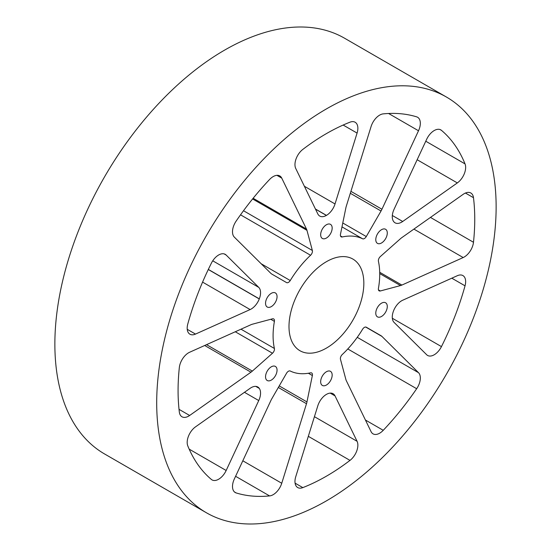 <?xml version="1.0" encoding="UTF-8"?>
<svg xmlns="http://www.w3.org/2000/svg" width="551" height="551" viewBox="0 0 551 551"><rect width="100%" height="100%" fill="white"/><g stroke="black" fill="none" stroke-linecap="round" stroke-linejoin="round"><path stroke-width="0.83" d="M234.43 491.933L236.165 492.938A13.231 7.638 -60 0 1 235.243 492.532A13.231 7.638 -60 0 1 234.32 479.026L270.878 400.543A13.231 7.638 -60 0 1 271.801 398.779L286.548 373.241A3.781 2.183 -60 0 1 288.435 371.243A3.781 2.183 -60 0 1 290.246 371.016A75.404 43.536 -60 0 0 310.571 372.834A3.781 2.183 -60 0 1 311.666 372.965A3.781 2.183 -60 0 1 312.355 375.548L308.381 373.247M295.081 483.144L302.83 487.614A13.231 7.638 -60 0 1 297.705 487.552A13.231 7.638 -60 0 1 295.749 476.705L317.803 405.839A13.231 7.638 -60 0 1 326.371 394.42A13.231 7.638 -60 0 1 326.378 394.42A109.615 63.289 -60 0 0 326.412 394.399A109.615 63.289 -60 0 0 326.454 394.371A13.231 7.638 -60 0 1 326.461 394.371A13.231 7.638 -60 0 1 333.073 393.717A13.231 7.638 -60 0 1 335.029 395.893L330.214 393.111M189.179 449.134L226.165 470.492A13.231 7.638 -60 0 1 212.018 479.9A13.231 7.638 -60 0 1 211.377 479.446A209.779 121.117 120 0 1 197.954 464.707A209.779 121.117 120 0 1 187.795 445.897A13.231 7.638 -60 0 1 195.502 426.867L250.133 388.31A13.231 7.638 -60 0 1 251.166 387.649A13.231 7.638 -60 0 1 257.785 386.988A13.231 7.638 -60 0 1 259.273 388.372A109.615 63.289 -60 0 1 259.273 388.372L255.843 386.396M179.027 409.338L189.647 415.475A13.231 7.638 -60 0 1 182.002 416.79A13.231 7.638 -60 0 1 179.337 412.093A209.779 121.117 120 0 1 179.337 367.524A13.231 7.638 -60 0 1 188.614 352.771A13.231 7.638 -60 0 1 189.647 352.241L250.96 324.718A13.231 7.638 -60 0 1 252.344 324.222L272.483 318.822A3.781 2.183 -60 0 1 273.682 318.933A3.781 2.183 -60 0 1 274.398 321.378L270.775 319.284M187.237 329.319L195.502 334.085A13.231 7.638 -60 0 1 189.923 334.209A13.231 7.638 -60 0 1 187.795 323.96A209.779 121.117 120 0 1 197.954 293.421A209.779 121.117 120 0 1 211.377 263.178A13.231 7.638 -60 0 1 218.63 255.003A13.231 7.638 -60 0 1 225.249 254.348A13.231 7.638 -60 0 1 226.165 255.058L224.174 253.908M261.195 263.764L290.246 280.535A3.781 2.183 -60 0 1 286.548 282.587L271.801 274.074A13.231 7.638 -60 0 1 270.878 273.372L234.32 237.109A13.231 7.638 -60 0 1 236.165 221.068A209.779 121.117 120 0 1 269.591 179.481A13.231 7.638 -60 0 1 273.172 176.589A13.231 7.638 -60 0 1 279.791 175.934A13.231 7.638 -60 0 1 281.747 178.111L276.926 175.335M392.319 215.489L402.698 221.481A13.231 7.638 -60 0 1 395.046 222.804A13.231 7.638 -60 0 1 393.559 221.419A109.615 63.289 -60 0 0 393.538 221.392A109.615 63.289 -60 0 0 393.524 221.364A13.231 7.638 -60 0 1 394.089 209.228L426.667 139.3A13.231 7.638 -60 0 1 434.202 130.553A13.231 7.638 -60 0 1 440.814 129.891A13.231 7.638 -60 0 1 441.454 130.346L440.104 129.568M340.504 235.945L342.261 236.958A3.781 2.183 -60 0 1 341.165 236.827A3.781 2.183 -60 0 1 340.477 234.244L345.87 207.872A13.231 7.638 -60 0 1 346.338 206.067L371.085 126.53A13.231 7.638 -60 0 1 379.653 115.118A13.231 7.638 -60 0 1 383.241 113.871A209.779 121.117 120 0 1 416.666 116.853A13.231 7.638 -60 0 1 417.589 117.26A13.231 7.638 -60 0 1 418.512 130.766L388.579 113.485M392.326 318.251L441.454 346.613A13.231 7.638 -60 0 1 427.583 355.443A13.231 7.638 -60 0 1 426.667 354.734L394.089 322.425A13.231 7.638 -60 0 1 393.524 310.943A109.615 63.289 -60 0 0 393.538 310.895A109.615 63.289 -60 0 0 393.559 310.84A13.231 7.638 -60 0 1 401.665 300.756A13.231 7.638 -60 0 1 402.698 300.226L457.33 275.707A13.231 7.638 -60 0 1 462.909 275.576A13.231 7.638 -60 0 1 465.037 285.831L451.792 278.186M378.454 289.874L380.348 290.969A3.781 2.183 -60 0 1 379.15 290.859A3.781 2.183 -60 0 1 378.427 288.414A75.404 43.536 -60 0 0 378.427 261.319A3.781 2.183 -60 0 1 380.348 256.552L400.487 238.693A13.231 7.638 -60 0 1 401.872 237.591L463.184 194.317A13.231 7.638 -60 0 1 464.217 193.656A13.231 7.638 -60 0 1 470.829 193.002A13.231 7.638 -60 0 1 473.488 197.699L465.43 193.043M365.423 420.02L383.241 430.31A13.231 7.638 -60 0 1 373.041 433.857A13.231 7.638 -60 0 1 371.085 431.681L346.338 380.72A13.231 7.638 -60 0 1 345.87 379.453L340.477 359.314A3.781 2.183 -60 0 1 342.261 354.534A75.404 43.536 -60 0 0 362.586 329.257A3.781 2.183 -60 0 1 364.397 327.39A3.781 2.183 -60 0 1 366.284 327.204L381.03 335.717A13.231 7.638 -60 0 1 381.946 336.42L365.685 327.025M271.299 380.107A8.134 4.697 120 0 0 276.616 372.937A8.134 4.697 120 0 0 275.369 366.415A8.134 4.697 120 0 0 271.299 366.821A8.134 4.697 120 0 0 265.981 373.991A8.134 4.697 120 0 0 267.228 380.507A8.134 4.697 120 0 0 271.299 380.107M271.299 306.618A8.134 4.697 120 0 0 276.616 299.448A8.134 4.697 120 0 0 275.369 292.925A8.134 4.697 120 0 0 271.299 293.332A8.134 4.697 120 0 0 265.981 300.502A8.134 4.697 120 0 0 267.228 307.017A8.134 4.697 120 0 0 271.299 306.618M326.412 238.046A8.134 4.697 120 0 0 331.73 230.876A8.134 4.697 120 0 0 330.483 224.36A8.134 4.697 120 0 0 326.412 224.76A8.134 4.697 120 0 0 321.102 231.93A8.134 4.697 120 0 0 322.349 238.452A8.134 4.697 120 0 0 326.412 238.046M381.533 242.97A8.134 4.697 120 0 0 386.85 235.8A8.134 4.697 120 0 0 385.604 229.285A8.134 4.697 120 0 0 381.533 229.684A8.134 4.697 120 0 0 376.216 236.854A8.134 4.697 120 0 0 377.463 243.377A8.134 4.697 120 0 0 381.533 242.97M381.533 316.46A8.134 4.697 120 0 0 386.85 309.29A8.134 4.697 120 0 0 385.604 302.774A8.134 4.697 120 0 0 381.533 303.174A8.134 4.697 120 0 0 376.216 310.344A8.134 4.697 120 0 0 377.463 316.866A8.134 4.697 120 0 0 381.533 316.46M326.412 385.032A8.134 4.697 120 0 0 331.73 377.862A8.134 4.697 120 0 0 330.483 371.34A8.134 4.697 120 0 0 326.412 371.746A8.134 4.697 120 0 0 321.102 378.916A8.134 4.697 120 0 0 322.349 385.431A8.134 4.697 120 0 0 326.412 385.032M326.412 348.101A52.917 30.553 120 0 0 360.988 301.473A52.917 30.553 120 0 0 352.874 259.066A52.917 30.553 120 0 0 326.412 261.691A52.917 30.553 120 0 0 291.844 308.319A52.917 30.553 120 0 0 299.958 350.725A52.917 30.553 120 0 0 326.412 348.101M326.412 108.919A240.016 138.576 120 0 0 169.618 320.427A240.016 138.576 120 0 0 206.405 512.761A240.016 138.576 120 0 0 326.412 500.873A240.016 138.576 120 0 0 483.213 289.365A240.016 138.576 120 0 0 446.42 97.031A240.016 138.576 120 0 0 326.412 108.919M446.42 97.031L344.595 38.239A240.016 138.576 120 0 0 224.588 50.127A240.016 138.576 120 0 0 67.787 261.635A240.016 138.576 120 0 0 104.58 453.969L206.405 512.761M304.379 186.266L335.029 203.953L357.082 133.08A13.231 7.638 -60 0 0 355.126 122.239A13.231 7.638 -60 0 0 349.995 122.177A209.779 121.117 120 0 0 326.412 133.611A209.779 121.117 120 0 0 302.83 149.404A13.231 7.638 -60 0 0 295.749 168.489L317.803 213.898A13.231 7.638 -60 0 0 319.759 216.075A13.231 7.638 -60 0 0 326.378 215.42A109.615 63.289 -60 0 1 326.412 215.393A109.615 63.289 -60 0 1 326.454 215.372L315.427 209.008M335.029 203.953A13.231 7.638 -60 0 1 326.454 215.372M212.748 260.809L258.743 287.367L226.165 255.058M258.743 287.367A13.231 7.638 -60 0 1 259.307 298.849L208.326 269.418M208.285 269.508L259.273 298.952A109.615 63.289 -60 0 1 259.294 298.897A109.615 63.289 -60 0 1 259.307 298.849M259.273 298.952A13.231 7.638 -60 0 1 250.133 309.566L202.575 282.105M195.502 334.085L250.133 309.566M253.143 198.27L306.494 229.071L281.747 178.111M306.494 229.071A13.231 7.638 -60 0 1 306.962 230.339L252.592 198.952M243.508 210.73L312.355 250.478L306.962 230.339M312.355 250.478A3.781 2.183 -60 0 1 310.571 255.258L240.532 214.821M290.246 280.535A75.404 43.536 -60 0 1 310.571 255.258M430.455 217.418L473.488 242.268A209.779 121.117 120 0 0 473.488 197.699M473.488 242.268A13.231 7.638 -60 0 1 463.184 257.551L413.904 229.099M379.715 272.277L401.872 285.074L463.184 257.551M401.872 285.074A13.231 7.638 -60 0 1 400.487 285.57L379.735 273.592M380.348 290.969L400.487 285.57M425.765 141.221L465.037 163.895A209.779 121.117 120 0 0 454.878 145.085A209.779 121.117 120 0 0 441.454 130.346M465.037 163.895A13.231 7.638 -60 0 1 457.33 182.925L417.148 159.728M402.698 221.481L457.33 182.925M350.925 191.335L381.946 209.249L418.512 130.766M381.946 209.249A13.231 7.638 -60 0 1 381.03 211.012L350.319 193.284M342.777 222.983L366.284 236.551L381.03 211.012M366.284 236.551A3.781 2.183 -60 0 1 362.586 238.776L341.985 226.881M342.261 236.958A75.404 43.536 -60 0 1 362.586 238.776M236.165 492.938A209.779 121.117 120 0 0 269.591 495.921L235.594 476.291M279.233 385.907L306.962 401.92L312.355 375.548M306.962 401.92A13.231 7.638 -60 0 1 306.494 403.725L278.331 387.47M242.819 460.788L281.747 483.261L306.494 403.725M281.747 483.261A13.231 7.638 -60 0 1 269.591 495.921M302.83 487.614A209.779 121.117 120 0 0 326.412 476.181A209.779 121.117 120 0 0 349.995 460.388L308.319 436.323M314.428 416.68L357.082 441.303L335.029 395.893M357.082 441.303A13.231 7.638 -60 0 1 349.995 460.388M255.774 386.389L259.307 388.427A109.615 63.289 -60 0 1 259.294 388.4M259.307 388.427A13.231 7.638 -60 0 1 258.743 400.563L244.458 392.312M226.165 470.492L258.743 400.563M241.001 329.188L274.398 348.473A75.404 43.536 -60 0 1 274.398 321.378M274.398 348.473A3.781 2.183 -60 0 1 272.483 353.239L235.277 331.757M206.549 344.657L252.344 371.098L272.483 353.239M252.344 371.098A13.231 7.638 -60 0 1 250.96 372.2L204.69 345.491M189.647 415.475L250.96 372.2M441.454 346.613A209.779 121.117 120 0 0 454.878 316.37A209.779 121.117 120 0 0 465.037 285.831M383.241 430.31A209.779 121.117 120 0 0 416.666 388.724L347.791 348.962M357.255 337.322L418.512 372.683L381.946 336.42M418.512 372.683A13.231 7.638 -60 0 1 416.666 388.724M357.082 133.08L343.149 125.043M315.489 209.132L326.378 215.42"/></g></svg>
